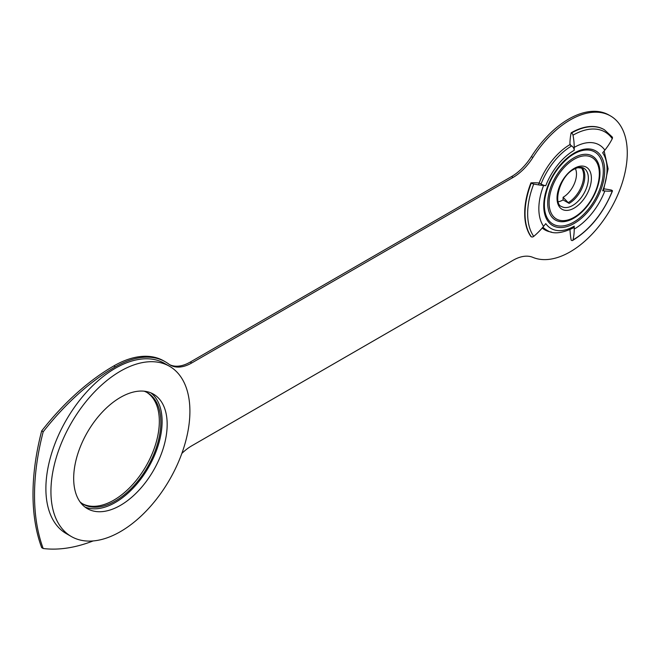 <?xml version="1.0" encoding="UTF-8"?>
<svg xmlns="http://www.w3.org/2000/svg" width="660" height="660" viewBox="0 0 660 660"><rect width="100%" height="100%" fill="white"/><g stroke="black" fill="none" stroke-linecap="round" stroke-linejoin="round"><path stroke-width="0.99" d="M82.459 503.728A64.317 37.133 120 0 0 113.85 500.123A64.317 37.133 120 0 0 155.661 444.13A64.317 37.133 120 0 0 146.759 392.353M80.141 502.029A64.317 37.133 120 0 0 83.209 504.182A64.317 37.133 120 0 0 115.368 500.998A64.317 37.133 120 0 0 157.385 444.32A64.317 37.133 120 0 0 147.526 392.782A64.317 37.133 120 0 0 144.127 391.19M181.846 453.445A42.875 24.758 -60 0 1 191.738 445.822L513.067 260.296A42.875 24.758 -60 0 1 532.876 257.367A80.759 46.621 120 0 0 570.174 251.839A80.759 46.621 120 0 0 622.924 180.675A80.759 46.621 120 0 0 610.549 115.962A80.759 46.621 120 0 0 570.174 119.963A80.759 46.621 120 0 0 532.876 157.509A42.875 24.758 -60 0 1 513.067 177.441L191.738 362.959A42.875 24.758 -60 0 1 170.296 365.087A42.875 24.758 -60 0 1 168.828 364.105A100.048 57.766 120 0 0 165.396 361.837A100.048 57.766 120 0 0 115.368 366.787A196.564 113.487 120 0 0 43.189 431.805A214.393 123.783 120 0 0 43.189 548.51A196.564 113.487 120 0 0 93.142 540.936M610.549 115.962L609.031 115.087A80.759 46.621 120 0 0 568.656 119.089A80.759 46.621 120 0 0 531.358 156.635A42.875 24.758 -60 0 1 511.558 176.566L190.22 362.084A42.875 24.758 -60 0 1 169.554 364.625M542.207 228.005A50.737 29.296 120 0 0 544.805 229.845A50.737 29.296 120 0 0 551.405 232.048M570.421 144.325L569.918 144.623A50.737 29.296 120 0 0 538.453 184.866M165.396 361.837L163.878 360.954A100.048 57.766 120 0 0 113.85 365.912A196.564 113.487 120 0 0 41.671 430.93A214.393 123.783 120 0 0 41.671 547.635L43.189 548.51M544.054 229.391A50.737 29.296 120 0 0 548.122 230.86M43.189 431.805L41.671 430.93M580.808 167.335L582.722 168.44A22.151 12.787 -60 0 1 569.151 203.404A3.572 2.062 60 0 1 568.194 202.636A21.887 12.639 120 0 0 581.6 168.085L577.723 167.698M573.004 135.185A2.145 1.237 -120 0 0 571.527 133.006A65.744 37.958 -60 0 1 604.403 129.748L612.232 136.999A2.145 1.691 144.9 0 1 612.265 138.691A64.119 37.018 120 0 0 573.004 135.185A58.724 33.899 -120 0 1 574.216 147.394L574.216 150.307A46.456 26.821 120 0 0 545.77 185.699A3.572 0.759 -158.8 0 1 541.052 184.041A50.028 28.883 -60 0 1 571.692 145.934L569.918 144.911A70.075 40.458 -120 0 1 571.181 132.8A65.744 37.958 -60 0 1 604.057 129.55A65.744 37.958 -60 0 1 604.23 129.649M541.052 184.041L539.286 183.018A70.075 14.809 21.2 0 0 530.92 182.886L531.267 183.092A2.145 0.454 21.2 0 0 533.734 184.033A58.724 12.408 21.2 0 0 543.584 185.501L545.77 185.699M533.734 184.033A64.119 37.018 120 0 0 533.734 236.379A58.724 46.307 144.9 0 0 543.584 226.347L545.77 223.624A46.456 26.821 120 0 0 574.216 226.165L574.216 229.086A58.724 33.899 -120 0 1 573.004 239.885A64.119 37.018 120 0 0 612.265 191.045A2.145 0.454 21.2 0 0 612.48 190.938A2.145 0.454 21.2 0 0 611.795 190.286L611.449 190.08A70.075 14.809 21.2 0 0 604.114 188.884M612.265 191.045A58.724 12.408 21.2 0 1 604.849 190.971L602.663 190.781A46.456 26.821 120 0 0 602.663 152.848L604.849 150.125A58.724 46.307 144.9 0 0 612.265 138.691M612.48 190.938C603.339 213.229 590.048 229.738 572.599 240.479A2.145 1.237 -120 0 1 571.527 240.372L571.181 240.166A70.075 40.458 -120 0 1 569.984 229.614M533.734 236.379A2.145 1.691 144.9 0 1 531.267 236.775L530.92 236.577A65.744 37.958 -60 0 1 530.92 182.886M558.253 201.82A22.151 12.787 120 0 0 563.095 199.906L563.095 197.282L568.194 202.636M575.371 168.548A18.942 10.931 -60 0 1 563.095 197.282M563.095 199.906L569.151 203.404M581.6 168.085A3.572 2.821 144.9 0 1 582.722 168.44M572.599 240.479A2.145 1.237 -120 0 0 573.004 239.885M574.216 226.165A3.572 2.062 60 0 1 573.474 227.799C561.627 233.607 552.692 234.374 546.678 230.101A50.028 28.883 -60 0 1 542.916 227.155M571.692 145.934A3.572 2.062 60 0 1 574.216 150.307M604.131 151.016L608.099 168.828L603.463 190.608A3.572 0.759 -158.8 0 1 602.663 190.781M167.17 424.413A66.107 38.164 -60 0 1 138.311 490.933A66.107 38.164 -60 0 1 87.368 508.645A66.107 38.164 -60 0 1 73.681 478.385A66.107 38.164 -60 0 1 102.531 411.856A66.107 38.164 -60 0 1 153.475 394.152A66.107 38.164 -60 0 1 167.17 424.413M150.851 392.857A66.107 38.164 -60 0 1 162.112 421.492A66.107 38.164 -60 0 1 134.896 486.247A66.107 38.164 -60 0 1 84.942 507.02M71.288 536.497L66.239 533.577A98.266 56.735 -60 0 1 45.886 488.598A98.266 56.735 -60 0 1 88.778 389.705A98.266 56.735 -60 0 1 164.505 363.379L169.554 366.3A98.266 56.735 -60 0 1 189.907 411.279A98.266 56.735 -60 0 1 147.015 510.172A98.266 56.735 -60 0 1 71.288 536.497A98.266 56.735 -60 0 1 50.935 491.51A98.266 56.735 -60 0 1 93.835 392.626A98.266 56.735 -60 0 1 169.554 366.3M532.876 157.509L531.358 156.635M513.067 177.441L511.558 176.566M191.738 362.959L190.22 362.084M115.368 366.787L113.85 365.912M573.837 153.994A41.671 24.057 120 0 0 569.58 156.808A41.671 24.057 120 0 0 544.682 199.939A41.671 24.057 120 0 0 573.837 222.04A41.671 24.057 120 0 0 603.298 171.006A41.671 24.057 120 0 0 573.837 153.994M574.216 223.418A43.09 24.874 -60 0 1 543.749 205.829A43.09 24.874 -60 0 1 574.216 153.054A43.09 24.874 -60 0 1 604.684 170.643A43.09 24.874 -60 0 1 574.216 223.418M573.837 218.179A36.944 21.326 -60 0 1 547.717 203.099A36.944 21.326 -60 0 1 573.837 157.856A36.944 21.326 -60 0 1 599.684 177.449A36.944 21.326 -60 0 1 577.607 215.688A36.944 21.326 -60 0 1 573.837 218.179M574.216 159.233A35.525 20.509 120 0 0 549.095 202.736A35.525 20.509 120 0 0 574.216 217.239A35.525 20.509 120 0 0 599.338 173.737A35.525 20.509 120 0 0 574.216 159.233M561.619 206.547A22.151 12.787 120 0 0 572.698 205.45A22.151 12.787 120 0 0 587.169 185.93A22.151 12.787 120 0 0 583.778 168.176C581.493 166.691 578.16 167.095 573.771 169.381C559.523 176.327 552.923 204.303 561.619 206.547M574.216 208.073A24.296 14.025 -60 0 1 557.032 198.157A24.296 14.025 -60 0 1 574.216 168.399A24.296 14.025 -60 0 1 591.393 178.315A24.296 14.025 -60 0 1 574.216 208.073M543.584 226.347A50.028 28.883 -60 0 1 543.584 185.501M604.849 190.971A50.028 28.883 -60 0 1 574.216 229.086M574.216 147.394A50.028 28.883 -60 0 1 604.849 150.125M531.267 236.775A65.744 37.958 -60 0 1 531.267 183.092M569.58 156.808C555.819 168.036 547.519 182.407 544.682 199.939M546.678 230.101L542.479 227.684M599.684 177.449C597.201 193.009 589.842 205.755 577.607 215.688"/></g></svg>
